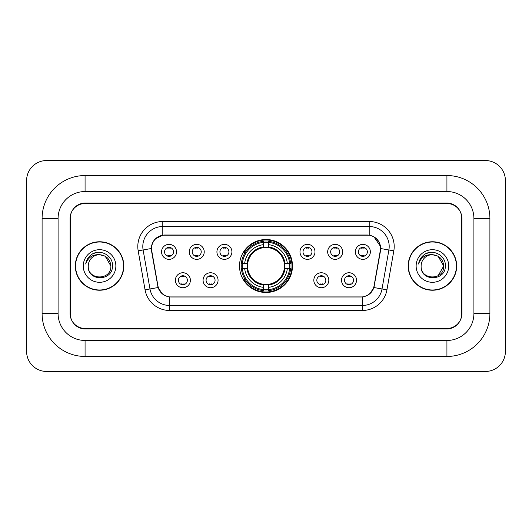 <?xml version="1.0" encoding="UTF-8"?>
<svg xmlns="http://www.w3.org/2000/svg" width="532" height="532" viewBox="0 0 532 532"><rect width="100%" height="100%" fill="white"/><g stroke="black" fill="none" stroke-linecap="round" stroke-linejoin="round"><path stroke-width="0.8" d="M239.513 266A26.487 26.487 0 0 0 266 292.487A26.487 26.487 0 0 0 292.487 266A26.487 26.487 0 0 0 266 239.513A26.487 26.487 0 0 0 239.513 266M218.067 280.244A7.495 7.495 0 0 1 210.572 287.739A7.495 7.495 0 0 1 203.078 280.244A7.495 7.495 0 0 1 210.572 272.75A7.495 7.495 0 0 1 218.067 280.244M206.077 280.244A4.495 4.495 0 0 0 210.572 284.74A4.495 4.495 0 0 0 215.074 280.244A4.495 4.495 0 0 0 210.572 275.749A4.495 4.495 0 0 0 206.077 280.244M328.823 280.244A7.495 7.495 0 0 1 321.328 287.739A7.495 7.495 0 0 1 313.827 280.244A7.495 7.495 0 0 1 321.328 272.75A7.495 7.495 0 0 1 328.823 280.244M316.826 280.244A4.495 4.495 0 0 0 321.328 284.74A4.495 4.495 0 0 0 325.823 280.244A4.495 4.495 0 0 0 321.328 275.749A4.495 4.495 0 0 0 316.826 280.244M356.513 280.244A7.495 7.495 0 0 1 349.019 287.739A7.495 7.495 0 0 1 341.517 280.244A7.495 7.495 0 0 1 349.019 272.75A7.495 7.495 0 0 1 356.513 280.244M344.517 280.244A4.495 4.495 0 0 0 349.019 284.74A4.495 4.495 0 0 0 353.514 280.244A4.495 4.495 0 0 0 349.019 275.749A4.495 4.495 0 0 0 344.517 280.244M190.383 280.244A7.495 7.495 0 0 1 182.882 287.739A7.495 7.495 0 0 1 175.387 280.244A7.495 7.495 0 0 1 182.882 272.75A7.495 7.495 0 0 1 190.383 280.244M178.386 280.244A4.495 4.495 0 0 0 182.882 284.74A4.495 4.495 0 0 0 187.384 280.244A4.495 4.495 0 0 0 182.882 275.749A4.495 4.495 0 0 0 178.386 280.244M204.228 251.855A7.495 7.495 0 0 1 196.727 259.35A7.495 7.495 0 0 1 189.232 251.855A7.495 7.495 0 0 1 196.727 244.361A7.495 7.495 0 0 1 204.228 251.855M192.232 251.855A4.495 4.495 0 0 0 196.727 256.351A4.495 4.495 0 0 0 201.229 251.855A4.495 4.495 0 0 0 196.727 247.36A4.495 4.495 0 0 0 192.232 251.855M231.912 251.855A7.495 7.495 0 0 1 224.418 259.35A7.495 7.495 0 0 1 216.923 251.855A7.495 7.495 0 0 1 224.418 244.361A7.495 7.495 0 0 1 231.912 251.855M219.922 251.855A4.495 4.495 0 0 0 224.418 256.351A4.495 4.495 0 0 0 228.913 251.855A4.495 4.495 0 0 0 224.418 247.36A4.495 4.495 0 0 0 219.922 251.855M314.977 251.855A7.495 7.495 0 0 1 307.483 259.35A7.495 7.495 0 0 1 299.988 251.855A7.495 7.495 0 0 1 307.483 244.361A7.495 7.495 0 0 1 314.977 251.855M302.987 251.855A4.495 4.495 0 0 0 307.483 256.351A4.495 4.495 0 0 0 311.978 251.855A4.495 4.495 0 0 0 307.483 247.36A4.495 4.495 0 0 0 302.987 251.855M342.668 251.855A7.495 7.495 0 0 1 335.173 259.35A7.495 7.495 0 0 1 327.672 251.855A7.495 7.495 0 0 1 335.173 244.361A7.495 7.495 0 0 1 342.668 251.855M330.671 251.855A4.495 4.495 0 0 0 335.173 256.351A4.495 4.495 0 0 0 339.669 251.855A4.495 4.495 0 0 0 335.173 247.36A4.495 4.495 0 0 0 330.671 251.855M370.358 251.855A7.495 7.495 0 0 1 362.857 259.35A7.495 7.495 0 0 1 355.363 251.855A7.495 7.495 0 0 1 362.857 244.361A7.495 7.495 0 0 1 370.358 251.855M358.362 251.855A4.495 4.495 0 0 0 362.857 256.351A4.495 4.495 0 0 0 367.359 251.855A4.495 4.495 0 0 0 362.857 247.36A4.495 4.495 0 0 0 358.362 251.855M176.538 251.855A7.495 7.495 0 0 1 169.043 259.35A7.495 7.495 0 0 1 161.542 251.855A7.495 7.495 0 0 1 169.043 244.361A7.495 7.495 0 0 1 176.538 251.855M164.541 251.855A4.495 4.495 0 0 0 169.043 256.351A4.495 4.495 0 0 0 173.538 251.855A4.495 4.495 0 0 0 169.043 247.36A4.495 4.495 0 0 0 164.541 251.855M151.753 250.851A13.493 13.493 0 0 1 165.04 235.011L366.96 235.011A13.493 13.493 0 0 1 380.247 250.851L374.076 285.837A13.493 13.493 0 0 1 360.789 296.989L171.211 296.989A13.493 13.493 0 0 1 157.924 285.837L151.753 250.851M241.887 268.5A24.239 24.239 0 0 1 241.887 263.5M446.927 175.54A42.979 42.979 0 0 1 489.906 218.519A42.979 42.979 0 0 0 446.927 175.54L85.073 175.54A42.979 42.979 0 0 0 42.095 218.519A42.979 42.979 0 0 1 85.073 175.54L85.073 191.533L446.927 191.533L85.073 191.533A26.986 26.986 0 0 0 58.088 218.519L58.088 313.481A26.986 26.986 0 0 0 85.073 340.467L446.927 340.467L85.073 340.467L85.073 356.46L446.927 356.46A42.979 42.979 0 0 0 489.906 313.481L489.906 218.519L473.912 218.519A26.986 26.986 0 0 0 446.927 191.533L446.927 175.54M446.927 203.523L85.073 203.523A14.996 14.996 0 0 0 70.084 218.519L70.084 313.481A14.996 14.996 0 0 0 85.073 328.477L446.927 328.477A14.996 14.996 0 0 0 461.916 313.481L461.916 218.519A14.996 14.996 0 0 0 446.927 203.523M489.906 313.481L473.912 313.481L473.912 218.519L473.912 313.481A26.986 26.986 0 0 1 446.927 340.467L446.927 356.46M505.4 180.534A19.99 19.99 0 0 0 485.41 160.544L46.59 160.544A19.99 19.99 0 0 0 26.6 180.534L26.6 351.466A19.99 19.99 0 0 0 46.59 371.456L485.41 371.456A19.99 19.99 0 0 0 505.4 351.466L505.4 180.534M42.095 313.481L58.088 313.481L58.088 218.519L42.095 218.519L42.095 313.481A42.979 42.979 0 0 0 85.073 356.46M75.331 266A24.239 24.239 0 0 0 99.57 290.239A24.239 24.239 0 0 0 123.81 266A24.239 24.239 0 0 0 99.57 241.761A24.239 24.239 0 0 0 75.331 266M408.19 266A24.239 24.239 0 0 0 432.43 290.239A24.239 24.239 0 0 0 456.669 266A24.239 24.239 0 0 0 432.43 241.761A24.239 24.239 0 0 0 408.19 266M151.447 246.509C152.744 240.258 156.521 236.474 162.792 235.164L369.208 235.164C375.466 236.467 379.25 240.251 380.553 246.509L380.5 250.851L373.916 287.533C371.941 292.972 368.078 296.098 362.332 296.923L169.668 296.923C163.936 296.111 160.072 292.979 158.084 287.533L151.5 250.851L151.447 246.509M155.284 238.935L162.792 235.164L162.792 226.519L369.208 226.519A19.99 19.99 0 0 1 388.892 249.98L382.023 288.962A19.99 19.99 0 0 1 362.332 305.481L169.668 305.481A19.99 19.99 0 0 1 149.977 288.962L143.108 249.98A19.99 19.99 0 0 1 162.792 226.519L162.792 221.518L369.208 221.518L369.208 235.164M373.956 236.82L380.553 246.509L380.699 248.537L393.82 250.845L386.944 289.834A24.991 24.991 0 0 1 362.332 310.482L169.668 310.482A24.991 24.991 0 0 1 145.056 289.834L138.18 250.845A24.991 24.991 0 0 1 162.792 221.518M170.958 296.989L169.668 296.923L169.668 310.482M362.332 310.482L362.332 296.923L361.042 296.989M388.892 249.98L382.023 288.962L373.916 287.533L369.88 293.684M162.207 293.764L158.084 287.533L145.056 289.834M374.329 285.837L374.249 286.263M157.751 286.263L157.672 285.837M138.18 250.845L151.301 248.511M461.67 218.02A14.996 14.996 0 0 0 446.674 203.025L85.326 203.025A14.996 14.996 0 0 0 70.33 218.02L70.33 313.98A14.996 14.996 0 0 0 85.326 328.976L446.674 328.976A14.996 14.996 0 0 0 461.67 313.98L461.67 218.02L461.67 313.98M70.33 218.02L70.33 313.98M123.557 266A23.993 23.993 0 0 0 99.57 242.007A23.993 23.993 0 0 0 75.577 266A23.993 23.993 0 0 0 99.57 289.993A23.993 23.993 0 0 0 123.557 266M110.869 266C111.56 280.577 87.581 280.577 88.272 266C87.221 281.794 112.957 281.428 112.451 266C113.329 255.194 99.291 248.191 90.979 254.941C88.039 257.288 86.284 260.321 85.705 264.018C88.033 257.395 92.654 254.289 99.57 254.702L105.216 256.218L110.869 266C111.56 280.577 87.581 280.577 88.272 266C87.581 280.577 111.56 280.577 110.869 266C111.56 280.577 87.581 280.577 88.272 266C87.581 280.577 111.56 280.577 110.869 266L105.216 256.218L99.57 254.702L105.216 256.218L110.869 266C110.197 259.137 106.433 255.373 99.57 254.702A11.298 11.298 0 0 0 88.272 266M83.271 266A16.299 16.299 0 0 0 99.57 282.299A16.299 16.299 0 0 0 115.863 266A16.299 16.299 0 0 0 99.57 249.701A16.299 16.299 0 0 0 83.271 266M90.979 254.941L92.568 253.87L97.788 252.108M456.423 266A23.993 23.993 0 0 0 432.43 242.007A23.993 23.993 0 0 0 408.443 266A23.993 23.993 0 0 0 432.43 289.993A23.993 23.993 0 0 0 456.423 266M438.082 256.218L443.728 266C444.419 280.577 420.44 280.577 421.131 266A11.298 11.298 0 0 1 432.43 254.702L438.082 256.218L443.728 266L438.082 275.782L443.728 266C444.419 280.577 420.44 280.577 421.131 266C420.081 281.794 445.823 281.428 445.311 266C446.188 255.194 432.15 248.191 423.844 254.941C420.905 257.288 419.143 260.321 418.564 264.018C420.892 257.395 425.514 254.289 432.43 254.702L438.082 256.218L443.728 266L438.082 275.782M432.43 254.702C439.292 255.373 443.056 259.137 443.728 266M416.137 266A16.299 16.299 0 0 0 432.43 282.299A16.299 16.299 0 0 0 448.729 266A16.299 16.299 0 0 0 432.43 249.701A16.299 16.299 0 0 0 416.137 266M423.838 254.941L425.427 253.87L430.647 252.108M170.293 248.231L170.293 247.533L170.293 248.231A3.837 3.837 0 0 0 167.793 248.231L167.793 247.533M167.793 256.178L167.793 255.48A3.837 3.837 0 0 0 170.293 255.48L170.293 256.178M197.977 248.231L197.977 247.533L197.977 248.231A3.837 3.837 0 0 0 195.477 248.231L195.477 247.533M195.477 256.178L195.477 255.48A3.837 3.837 0 0 0 197.977 255.48L197.977 256.178M225.668 248.231L225.668 247.533L225.668 248.231A3.837 3.837 0 0 0 223.167 248.231L223.167 247.533M223.167 256.178L223.167 255.48A3.837 3.837 0 0 0 225.668 255.48L225.668 256.178M308.733 248.231L308.733 247.533L308.733 248.231A3.837 3.837 0 0 0 306.233 248.231L306.233 247.533M306.233 256.178L306.233 255.48A3.837 3.837 0 0 0 308.733 255.48L308.733 256.178M336.423 248.231L336.423 247.533L336.423 248.231A3.837 3.837 0 0 0 333.923 248.231L333.923 247.533M333.923 256.178L333.923 255.48A3.837 3.837 0 0 0 336.423 255.48L336.423 256.178M364.107 248.231L364.107 247.533L364.107 248.231A3.837 3.837 0 0 0 361.607 248.231L361.607 247.533M361.607 256.178L361.607 255.48A3.837 3.837 0 0 0 364.107 255.48L364.107 256.178M181.638 284.567L181.638 283.869A3.837 3.837 0 0 0 184.132 283.869L184.132 284.567M184.132 275.922L184.132 276.62A3.837 3.837 0 0 0 181.638 276.62L181.638 275.922M209.322 284.567L209.322 283.869A3.837 3.837 0 0 0 211.822 283.869L211.822 284.567M211.822 275.922L211.822 276.62A3.837 3.837 0 0 0 209.322 276.62L209.322 275.922M320.078 284.567L320.078 283.869A3.837 3.837 0 0 0 322.578 283.869L322.578 284.567M322.578 275.922L322.578 276.62A3.837 3.837 0 0 0 320.078 276.62L320.078 275.922M347.768 284.567L347.768 283.869A3.837 3.837 0 0 0 350.262 283.869L350.262 284.567M350.262 275.922L350.262 276.62A3.837 3.837 0 0 0 347.768 276.62L347.768 275.922M268.5 289.661L268.5 290.665A24.791 24.791 0 0 0 290.665 268.5L289.661 268.5A23.787 23.787 0 0 1 268.5 289.661L268.5 287.347A21.493 21.493 0 0 0 287.347 268.5L284.321 268.5A18.494 18.494 0 0 0 268.5 247.679L268.5 242.339A23.787 23.787 0 0 1 289.661 263.5L290.665 263.5A24.791 24.791 0 0 0 268.5 241.335L268.5 242.339M242.339 268.5L241.335 268.5A24.791 24.791 0 0 0 263.5 290.665L263.5 289.661A23.787 23.787 0 0 1 242.339 268.5L244.654 268.5A21.493 21.493 0 0 0 263.5 287.347L263.5 284.321A18.494 18.494 0 0 0 284.321 268.5L285.059 268.5A19.225 19.225 0 0 1 268.5 285.059L268.5 287.347M263.5 242.339L263.5 241.335A24.791 24.791 0 0 0 241.335 263.5L242.339 263.5A23.787 23.787 0 0 1 263.5 242.339L263.5 244.654A21.493 21.493 0 0 0 244.654 263.5L247.679 263.5A18.494 18.494 0 0 0 263.5 284.321L263.5 285.059A19.225 19.225 0 0 1 246.941 268.5L244.654 268.5M242.393 268.5A23.741 23.741 0 0 1 242.393 263.5M268.5 242.393A23.741 23.741 0 0 0 263.5 242.393M289.608 263.5A23.741 23.741 0 0 1 289.608 268.5M289.661 263.5L287.347 263.5A21.493 21.493 0 0 0 268.5 244.654M287.347 268.5L289.661 268.5M263.5 287.347L263.5 289.661M284.321 263.5L287.347 263.5M268.5 284.354L268.5 285.059M263.5 284.321A18.494 18.494 0 0 1 247.679 268.5L246.941 268.5M268.5 289.608A23.741 23.741 0 0 1 263.5 289.608M244.654 263.5L242.339 263.5M263.5 247.646L263.5 244.654M268.5 247.679A18.494 18.494 0 0 0 247.679 263.5L246.941 263.5A19.225 19.225 0 0 1 263.5 246.941M268.5 247.646L268.5 246.941A19.225 19.225 0 0 1 285.059 263.5M245.205 252.507L243.789 252.507A25.988 25.988 0 0 1 291.988 266A25.988 25.988 0 0 1 243.789 279.493L245.205 279.493M369.208 221.518A24.991 24.991 0 0 1 393.82 250.845M143.108 249.98A19.99 19.99 0 0 1 142.802 246.509M382.023 288.962L386.944 289.834M268.5 284.321A18.494 18.494 0 0 0 284.321 268.5M263.5 289.834A23.967 23.967 0 0 0 268.5 289.834M289.834 268.5A23.967 23.967 0 0 0 289.834 263.5M268.5 242.166A23.967 23.967 0 0 0 263.5 242.166"/></g></svg>
